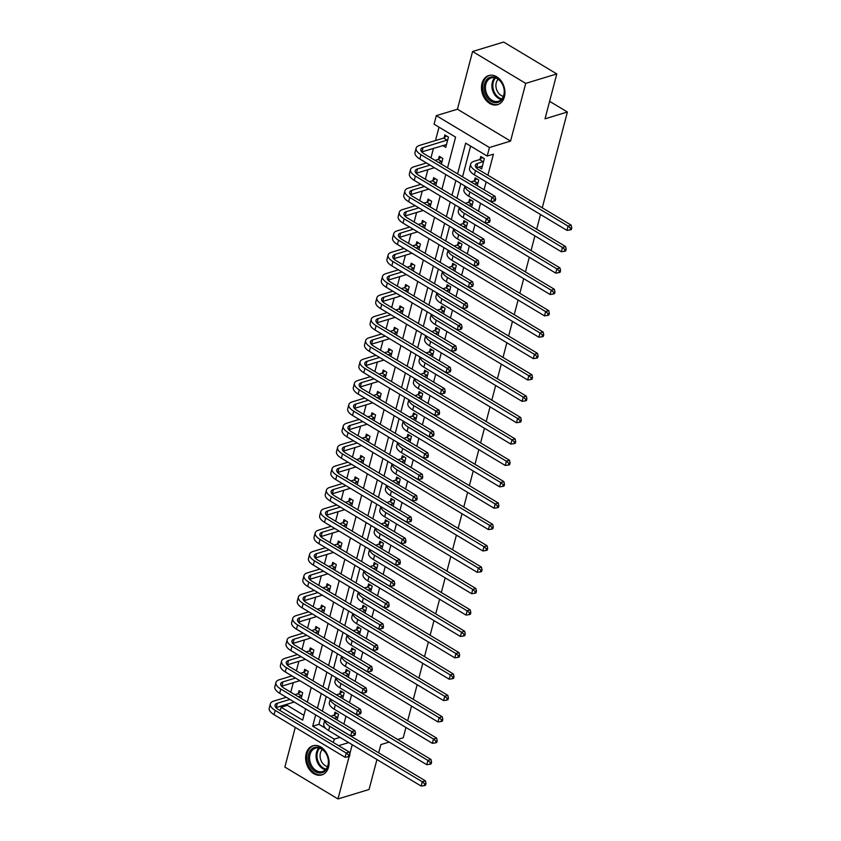 <?xml version="1.0" encoding="UTF-8"?>
<svg xmlns="http://www.w3.org/2000/svg" width="841" height="841" viewBox="0 0 841 841"><rect width="100%" height="100%" fill="white"/><g stroke="black" fill="none" stroke-linecap="round" stroke-linejoin="round"><path stroke-width="1.26" d="M482.009 83.385A15.222 11.354 -106.9 0 0 485.268 99.301A15.222 11.354 -106.9 0 0 497.641 104.662A15.222 11.354 -106.9 0 0 504.411 96.82A15.222 11.354 -106.9 0 0 501.141 80.904A15.222 11.354 -106.9 0 0 488.779 75.543A15.222 11.354 -106.9 0 0 482.009 83.385M306.166 753.631A15.222 11.354 -106.9 0 0 309.425 769.557A15.222 11.354 -106.9 0 0 321.798 774.918A15.222 11.354 -106.9 0 0 328.568 767.076A15.222 11.354 -106.9 0 0 325.309 751.16A15.222 11.354 -106.9 0 0 312.936 745.788A15.222 11.354 -106.9 0 0 306.166 753.631M447.549 167.843L455.601 137.115L434.061 124.195L436.311 115.648L489.441 147.522L487.202 156.069L465.662 143.149L457.599 173.877M457.441 109.214L510.571 141.088L525.72 83.385L556.795 73.924L503.664 42.05L472.579 51.511L457.441 109.214L436.311 115.648M295.265 727.402L284.857 767.076L337.987 798.95L349.11 756.564M280.221 710.613L281.104 707.249L302.644 720.169L305.609 708.868M287.664 704.043L287.317 705.357L281.104 707.249M439.013 127.159L435.501 140.542M433.451 148.352L430.949 157.887M427.838 169.724L425.336 179.259M422.235 191.096L419.733 200.631M416.631 212.468L414.129 222.003M411.018 233.84L408.516 243.375M405.415 255.212L402.913 264.747M399.811 276.584L397.309 286.119M394.198 297.956L391.696 307.491M388.595 319.328L386.093 328.863M382.981 340.7L380.479 350.234M377.378 362.082L374.876 371.617M371.775 383.454L369.273 392.989M366.161 404.826L363.659 414.361M360.558 426.198L358.056 435.733M354.955 447.57L352.453 457.105M349.341 468.942L346.839 478.476M343.738 490.314L341.236 499.848M338.124 511.685L335.633 521.22M332.521 533.057L330.019 542.592M326.918 554.429L324.416 563.964M321.304 575.801L318.802 585.336M315.701 597.184L313.199 606.718M310.098 618.555L307.596 628.09M304.484 639.927L301.982 649.462M298.881 661.299L296.379 670.834M293.267 682.671L290.776 692.206M525.72 83.385L472.579 51.511M376.936 759.539L369.073 789.489L337.987 798.95M287.317 705.357L303.916 715.313M301.183 698.451L302.665 692.795L299.081 690.64L298.345 693.426M306.786 677.079L308.269 671.423L304.684 669.268L303.948 672.054M312.4 655.707L313.882 650.051L310.287 647.896L309.562 650.682M318.003 634.335L319.485 628.679L315.901 626.524L315.165 629.31M323.606 612.963L325.099 607.297L321.504 605.152L320.778 607.938M329.22 591.591L330.702 585.925L327.107 583.77L326.382 586.566M334.823 570.219L336.305 564.553L332.721 562.398L331.985 565.194M340.426 548.847L341.919 543.181L338.324 541.026L337.598 543.822M346.04 527.465L347.522 521.809L343.937 519.654L343.202 522.44M351.643 506.093L353.125 500.437L349.541 498.282L348.805 501.068M357.257 484.721L358.739 479.065L355.144 476.91L354.418 479.696M362.86 463.349L364.342 457.693L360.757 455.538L360.022 458.324M368.463 441.977L369.956 436.321L366.361 434.166L365.625 436.952M374.077 420.605L375.559 414.949L371.964 412.794L371.238 415.58M379.68 399.233L381.162 393.577L377.577 391.422L376.842 394.208M385.283 377.861L386.776 372.195L383.181 370.051L382.455 372.836M390.897 356.489L392.379 350.823L388.794 348.668L388.058 351.464M396.5 335.117L397.982 329.451L394.397 327.296L393.662 330.093M402.114 313.735L403.596 308.079L400.001 305.924L399.275 308.721M407.717 292.363L409.199 286.707L405.614 284.552L404.878 287.338M413.32 270.991L414.813 265.336L411.217 263.18L410.482 265.966M418.934 249.619L420.416 243.964L416.821 241.809L416.095 244.594M424.537 228.247L426.019 222.592L422.434 220.437L421.698 223.222M430.14 206.875L431.633 201.22L428.037 199.065L427.312 201.851M435.754 185.504L437.236 179.848L433.651 177.693L432.915 180.479M441.357 164.132L442.839 158.465L439.254 156.321L438.518 159.107M442.713 145.525L445.762 147.354L448.453 137.094L444.857 134.938L444.132 137.735M343.906 724.08L345.966 716.217M349.509 702.708L351.57 694.845M355.112 681.336L357.183 673.473M360.726 659.964L362.786 652.101M366.329 638.592L368.4 630.729M371.943 617.22L374.003 609.357M377.546 595.848L379.606 587.985M383.149 574.477L385.22 566.603M388.763 553.105L390.823 545.231M394.366 531.733L396.426 523.859M399.969 510.361L402.04 502.487M405.583 488.978L407.643 481.115M411.186 467.607L413.257 459.743M416.8 446.235L418.86 438.371M422.403 424.863L424.463 416.999M428.006 403.491L430.077 395.627M433.62 382.119L435.68 374.256M439.223 360.747L441.283 352.884M444.826 339.375L446.897 331.501M450.44 318.003L452.5 310.129M456.043 296.631L458.103 288.757M461.656 275.249L463.717 267.385M467.26 253.877L469.32 246.014M472.863 232.505L474.934 224.642M478.476 211.133L480.537 203.27M484.08 189.761L486.14 181.898M487.906 175.191L493.415 154.176L487.202 156.069M470.603 146.113L462.539 176.841M460.784 183.538L456.936 198.213M455.17 204.91L451.323 219.585M449.567 226.292L445.719 240.957M443.964 247.664L440.116 262.329M438.35 269.036L434.503 283.701M432.747 290.408L428.899 305.073M427.144 311.78L423.286 326.445M421.53 333.152L417.683 347.817M415.927 354.524L412.079 369.199M410.313 375.895L406.466 390.571M404.71 397.267L400.863 411.943M399.107 418.639L395.259 433.315M393.493 440.011L389.646 454.687M387.89 461.394L384.043 476.059M382.287 482.766L378.429 497.43M376.673 504.137L372.826 518.802M371.07 525.509L367.223 540.174M365.457 546.881L361.609 561.546M359.853 568.253L356.006 582.918M354.25 589.625L350.403 604.301M348.637 610.997L344.789 625.672M343.033 632.369L339.186 647.044M337.43 653.741L333.572 668.416M331.817 675.113L327.969 689.788M326.213 696.495L322.366 711.16M320.6 717.867L318.918 724.311L325.74 728.401M337.083 719.991L338.566 714.335L334.981 712.18L334.245 714.966M342.686 698.619L344.169 692.963L340.584 690.808L339.848 693.594M348.3 677.247L349.782 671.591L346.187 669.436L345.462 672.222M353.903 655.875L355.386 650.209L351.801 648.064L351.065 650.85M359.506 634.503L360.999 628.837L357.404 626.692L356.668 629.478M365.12 613.131L366.602 607.465L363.007 605.31L362.282 608.106M370.723 591.759L372.206 586.093L368.621 583.938L367.885 586.734M376.326 570.377L377.819 564.721L374.224 562.566L373.499 565.362M381.94 549.005L383.422 543.349L379.838 541.194L379.102 543.98M387.543 527.633L389.026 521.977L385.441 519.822L384.705 522.608M393.157 506.261L394.639 500.605L391.044 498.45L390.319 501.236M398.76 484.889L400.242 479.233L396.658 477.078L395.922 479.864M404.363 463.517L405.856 457.861L402.261 455.706L401.525 458.492M409.977 442.145L411.459 436.49L407.864 434.334L407.139 437.12M415.58 420.773L417.062 415.107L413.478 412.963L412.742 415.748M421.183 399.401L422.676 393.735L419.081 391.58L418.355 394.376M426.797 378.03L428.279 372.363L424.694 370.208L423.959 373.005M432.4 356.658L433.882 350.991L430.298 348.836L429.562 351.633M438.014 335.275L439.496 329.619L435.901 327.464L435.175 330.261M443.617 313.903L445.099 308.248L441.514 306.092L440.779 308.878M449.22 292.531L450.713 286.876L447.118 284.721L446.382 287.506M454.834 271.159L456.316 265.504L452.721 263.349L451.995 266.134M460.437 249.788L461.919 244.132L458.334 241.977L457.599 244.763M466.04 228.416L467.533 222.76L463.938 220.605L463.212 223.391M471.654 207.044L473.136 201.388L469.551 199.233L468.815 202.019M477.257 185.672L478.739 180.006L475.154 177.861L474.419 180.647M478.613 167.065L481.662 168.894L484.353 158.634L480.758 156.479L480.032 159.275M556.795 73.924L545.021 118.812L567.402 112L549.604 101.33M567.402 112L542.266 207.811M540.511 214.518L536.663 229.183M534.897 235.89L531.049 250.555M529.294 257.262L525.446 271.927M523.691 278.634L519.833 293.299M518.077 300.006L514.229 314.671M512.474 321.378L508.626 336.043M506.86 342.75L503.013 357.425M501.257 364.121L497.409 378.797M495.654 385.493L491.806 400.169M490.04 406.865L486.193 421.541M484.437 428.237L480.589 442.913M478.834 449.62L474.976 464.285M473.22 470.992L469.373 485.656M467.617 492.363L463.769 507.028M462.003 513.735L458.156 528.4M456.4 535.107L452.553 549.772M450.797 556.479L446.949 571.155M445.183 577.851L441.336 592.527M439.58 599.223L435.733 613.898M433.977 620.595L430.119 635.27M428.363 641.967L424.516 656.642M422.76 663.339L418.913 678.014M417.147 684.721L413.299 699.386M411.543 706.093L407.696 720.758M405.94 727.465L403.228 737.799L397.677 739.491M510.571 141.088L489.441 147.522M339.995 737.368L334.234 739.123L333.351 742.487M348.7 742.592L338.629 745.652M349.751 754.104L352.221 744.706M389.099 742.098L380.847 744.611L378.692 752.832M307.364 702.161L311.223 687.496M312.978 680.79L316.826 666.125M318.581 659.418L322.429 644.753M324.195 638.046L328.043 623.381M329.798 616.674L333.646 601.998M335.401 595.302L339.249 580.626M341.015 573.93L344.863 559.254M346.618 552.558L350.466 537.883M352.221 531.186L356.069 516.511M357.835 509.804L361.683 495.139M363.438 488.432L367.286 473.767M369.052 467.06L372.899 452.395M374.655 445.688L378.503 431.023M380.258 424.316L384.106 409.651M385.872 402.944L389.719 388.269M391.475 381.572L395.323 366.897M397.078 360.2L400.926 345.525M402.692 338.828L406.539 324.153M408.295 317.456L412.143 302.781M413.898 296.085L417.756 281.409M419.512 274.702L423.359 260.037M425.115 253.33L428.963 238.665M430.729 231.958L434.576 217.293M436.332 210.586L440.179 195.921M441.935 189.214L445.783 174.55M315.659 714.903L312.694 726.203L334.234 739.123M455.843 180.573L451.995 195.249M450.229 201.945L446.382 216.621M444.626 223.317L440.779 237.992M439.023 244.699L435.165 259.364M433.409 266.071L429.562 280.736M427.806 287.443L423.959 302.108M422.193 308.815L418.345 323.48M416.589 330.187L412.742 344.852M410.986 351.559L407.139 366.234M405.373 372.931L401.525 387.606M399.769 394.303L395.922 408.978M394.166 415.675L390.308 430.35M388.553 437.047L384.705 451.722M382.949 458.419L379.102 473.094M377.336 479.801L373.488 494.466M371.733 501.173L367.885 515.838M366.129 522.545L362.282 537.21M360.516 543.917L356.668 558.582M354.913 565.289L351.065 579.954M349.309 586.661L345.451 601.336M343.696 608.032L339.848 622.708M338.093 629.404L334.245 644.08M332.479 650.776L328.631 665.452M326.876 672.148L323.028 686.824M321.273 693.531L317.425 708.196M318.918 724.311L312.694 726.203M337.84 717.121L334.371 718.361M330.776 716.206L333.824 715.281L336.631 713.179M331.522 724.416A9.756 4.131 14.7 0 0 332.836 725.32L425.388 780.847L425.988 783.539L424.747 783.917L424.295 785.62L425.535 785.242L425.988 783.539M424.295 785.62L421.162 786.072L328.61 730.545A14.633 6.202 -165.3 0 1 323.774 723.985L324.731 720.338M421.162 786.072L422.287 781.794L329.735 726.267A14.633 6.202 -165.3 0 1 324.815 720.39M424.747 783.917L422.287 781.794L425.388 780.847M337.42 717.436L333.824 715.281M348.206 756.837L349.446 756.458L349.898 754.745L348.658 755.123L348.206 756.837L345.073 757.278L346.198 753.01L275.186 710.403A14.633 6.202 -165.3 0 1 270.35 703.854A14.633 6.202 -165.3 0 1 273.735 701.1L286.297 697.284M294.876 694.666L297.924 693.741L300.731 691.638M294.234 702.046L276.205 707.533A9.756 4.131 14.7 0 0 275.964 707.607M301.94 695.581L298.471 696.821M289.893 699.439L277.33 703.255A9.756 4.131 14.7 0 0 275.07 705.084A9.756 4.131 14.7 0 0 278.287 709.457L349.299 752.064L349.898 754.745M345.073 757.278L274.061 714.671A14.633 6.202 -165.3 0 1 269.225 708.122L270.35 703.854M348.658 755.123L346.198 753.01L349.299 752.064M301.52 695.896L297.924 693.741M343.443 695.749L339.974 696.989M336.389 694.834L339.438 693.909L342.245 691.796M337.125 703.034A9.756 4.131 14.7 0 0 338.45 703.949L431.002 759.476L431.591 762.167L430.35 762.545L429.898 764.248L431.149 763.87L431.591 762.167M429.898 764.248L426.765 764.7L334.213 709.173A14.633 6.202 -165.3 0 1 329.388 702.613L330.345 698.966M426.765 764.7L427.89 760.422L335.338 704.895A14.633 6.202 -165.3 0 1 330.418 699.018M430.35 762.545L427.89 760.422L431.002 759.476M343.023 696.064L339.438 693.909M349.047 674.377L345.577 675.617M341.993 673.462L345.041 672.537L347.848 670.424M342.729 681.662A9.756 4.131 14.7 0 0 344.053 682.577L436.605 738.104L437.204 740.795L435.964 741.173L435.512 742.876L436.752 742.498L437.204 740.795M435.512 742.876L432.379 743.328L339.827 687.791A14.633 6.202 -165.3 0 1 334.991 681.242L335.948 677.594M432.379 743.328L433.493 739.05L340.941 683.523A14.633 6.202 -165.3 0 1 336.022 677.646M435.964 741.173L433.493 739.05L436.605 738.104M348.626 674.692L345.041 672.537M354.66 653.005L351.191 654.245M347.596 652.09L350.644 651.165L353.462 649.052M348.342 660.29A9.756 4.131 14.7 0 0 349.656 661.205L442.208 716.732L442.808 719.423L441.567 719.801L441.115 721.504L442.366 721.126L442.808 719.423M441.115 721.504L437.982 721.956L345.43 666.419A14.633 6.202 -165.3 0 1 340.594 659.87L341.551 656.222M437.982 721.956L439.107 717.678L346.555 662.151A14.633 6.202 -165.3 0 1 341.635 656.264M441.567 719.801L439.107 717.678L442.208 716.732M354.24 653.32L350.644 651.165M353.819 735.465L355.06 735.087L355.512 733.373L354.261 733.751L353.819 735.465L350.676 735.907L351.801 731.638L280.789 689.031A14.633 6.202 -165.3 0 1 275.953 682.472A14.633 6.202 -165.3 0 1 279.349 679.728L291.901 675.912M300.489 673.294L303.538 672.369L306.345 670.256M299.848 680.674L281.809 686.161A9.756 4.131 14.7 0 0 281.577 686.235M307.543 674.209L304.074 675.449M295.496 678.056L282.933 681.883A9.756 4.131 14.7 0 0 280.673 683.712A9.756 4.131 14.7 0 0 283.901 688.085L354.913 730.692L355.512 733.373M350.676 735.907L279.664 693.299A14.633 6.202 -165.3 0 1 274.839 686.75L275.953 682.472M354.261 733.751L351.801 731.638L354.913 730.692M307.123 674.524L303.538 672.369M359.422 714.093L360.663 713.715L361.115 712.001L359.874 712.38L359.422 714.093L356.29 714.535L357.404 710.256L286.403 667.659A14.633 6.202 -165.3 0 1 281.567 661.1A14.633 6.202 -165.3 0 1 284.952 658.356L297.514 654.529M306.092 651.922L309.141 650.997L311.948 648.884M305.451 659.302L287.422 664.789A9.756 4.131 14.7 0 0 287.18 664.863M313.146 652.837L309.677 654.077M301.099 656.684L288.537 660.511A9.756 4.131 14.7 0 0 286.287 662.34A9.756 4.131 14.7 0 0 289.504 666.713L360.516 709.31L361.115 712.001M356.29 714.535L285.278 671.927A14.633 6.202 -165.3 0 1 280.442 665.378L281.567 661.1M359.874 712.38L357.404 710.256L360.516 709.31M312.726 653.152L309.141 650.997M365.026 692.721L366.277 692.343L366.718 690.629L365.478 691.008L365.026 692.721L361.893 693.163L363.018 688.884L292.006 646.277A14.633 6.202 -165.3 0 1 287.17 639.728A14.633 6.202 -165.3 0 1 290.555 636.984L303.117 633.157M311.696 630.55L314.744 629.625L317.562 627.512M311.054 637.93L293.025 643.407A9.756 4.131 14.7 0 0 292.794 643.491M318.76 631.465L315.291 632.705M306.713 635.312L294.15 639.139A9.756 4.131 14.7 0 0 291.89 640.968A9.756 4.131 14.7 0 0 295.117 645.341L366.119 687.938L366.718 690.629M361.893 693.163L290.881 650.556A14.633 6.202 -165.3 0 1 286.045 644.006L287.17 639.728M365.478 691.008L363.018 688.884L366.119 687.938M318.34 631.78L314.744 629.625M360.263 631.633L356.794 632.874M353.209 630.718L356.258 629.793L359.065 627.68M353.945 638.918A9.756 4.131 14.7 0 0 355.27 639.833L447.822 695.36L448.421 698.041L447.17 698.419L446.729 700.133L447.969 699.754L448.421 698.041M446.729 700.133L443.585 700.585L351.044 645.047A14.633 6.202 -165.3 0 1 346.208 638.498L347.165 634.85M443.585 700.585L444.71 696.306L352.158 640.779A14.633 6.202 -165.3 0 1 347.238 634.892M447.17 698.419L444.71 696.306L447.822 695.36M359.843 631.948L356.258 629.793M370.639 671.339L371.88 670.96L372.332 669.257L371.081 669.636L370.639 671.339L367.496 671.791L368.621 667.512L297.609 624.905A14.633 6.202 -165.3 0 1 292.773 618.356A14.633 6.202 -165.3 0 1 296.169 615.612L308.731 611.785M317.309 609.178L320.358 608.253L323.165 606.14M316.668 616.548L298.639 622.035A9.756 4.131 14.7 0 0 298.397 622.119M324.363 610.093L320.894 611.333M312.316 613.941L299.753 617.767A9.756 4.131 14.7 0 0 297.493 619.596A9.756 4.131 14.7 0 0 300.721 623.959L371.733 666.566L372.332 669.257M367.496 671.791L296.495 629.184A14.633 6.202 -165.3 0 1 291.659 622.634L292.773 618.356M371.081 669.636L368.621 667.512L371.733 666.566M323.943 610.408L320.358 608.253M325.835 752.968A13.172 9.829 73.1 0 1 325.246 770.861A13.172 9.829 73.1 0 1 310.897 767.139A13.172 9.829 73.1 0 1 311.485 749.247A13.172 9.829 73.1 0 1 325.835 752.968M312.064 766.424A12.194 9.104 -106.9 0 0 322.534 771.533A12.194 9.104 -106.9 0 0 325.898 753.305A12.194 9.104 -106.9 0 0 315.438 748.196A12.194 9.104 -106.9 0 0 312.064 766.424M327.517 766.582A9.608 7.17 73.1 0 1 322.029 762.451A9.608 7.17 73.1 0 1 322.334 749.531M313.956 745.578L314.198 745.515A15.127 11.28 -106.9 0 0 313.956 745.578A15.127 11.28 -106.9 0 0 309.782 768.19A15.127 11.28 -106.9 0 0 322.765 774.519A15.127 11.28 -106.9 0 0 323.028 774.435M484.511 83.984A13.172 9.829 73.1 0 1 497.231 78.255A13.172 9.829 73.1 0 1 503.896 95.611A13.172 9.829 73.1 0 1 491.176 101.341A13.172 9.829 73.1 0 1 484.511 83.984M503.801 94.991A12.194 9.104 -106.9 0 0 501.183 82.239A12.194 9.104 -106.9 0 0 491.27 77.94A12.194 9.104 -106.9 0 0 485.846 84.226A12.194 9.104 -106.9 0 0 488.463 96.978A12.194 9.104 -106.9 0 0 498.377 101.277A12.194 9.104 -106.9 0 0 503.801 94.991M503.36 96.337A9.608 7.17 73.1 0 1 496.243 82.786A9.608 7.17 73.1 0 1 498.166 79.275M489.798 75.333L490.03 75.259A15.127 11.28 -106.9 0 0 489.798 75.333A15.127 11.28 -106.9 0 0 483.07 83.122A15.127 11.28 -106.9 0 0 486.308 98.944A15.127 11.28 -106.9 0 0 498.608 104.273A15.127 11.28 -106.9 0 0 498.86 104.189M365.867 610.261L362.408 611.502M358.813 609.347L361.861 608.421L364.668 606.308M359.549 617.546A9.756 4.131 14.7 0 0 360.873 618.461L453.425 673.988L454.024 676.669L452.784 677.047L452.332 678.761L453.572 678.382L454.024 676.669M452.332 678.761L449.199 679.202L356.647 623.675A14.633 6.202 -165.3 0 1 351.811 617.126L352.768 613.478M449.199 679.202L450.313 674.934L357.772 619.407A14.633 6.202 -165.3 0 1 352.842 613.52M452.784 677.047L450.313 674.934L453.425 673.988M365.457 610.577L361.861 608.421M371.48 588.889L368.011 590.13M364.416 587.975L367.464 587.05L370.282 584.937M365.162 596.174A9.756 4.131 14.7 0 0 366.487 597.078L459.028 652.616L459.628 655.297L458.387 655.675L457.935 657.389L459.186 657.01L459.628 655.297M457.935 657.389L454.802 657.83L362.25 602.303A14.633 6.202 -165.3 0 1 357.414 595.754L358.371 592.106M454.802 657.83L455.927 653.562L363.375 598.025A14.633 6.202 -165.3 0 1 358.455 592.148M458.387 655.675L455.927 653.562L459.028 652.616M371.06 589.194L367.464 587.05M377.083 567.507L373.614 568.758M370.029 566.603L373.078 565.667L375.885 563.565M370.765 574.802A9.756 4.131 14.7 0 0 372.09 575.707L464.642 631.244L465.241 633.925L463.99 634.303L463.549 636.017L464.789 635.638L465.241 633.925M463.549 636.017L460.405 636.458L367.864 580.931A14.633 6.202 -165.3 0 1 363.028 574.382L363.985 570.734M460.405 636.458L461.53 632.19L368.978 576.653A14.633 6.202 -165.3 0 1 364.058 570.776M463.99 634.303L461.53 632.19L464.642 631.244M376.663 567.822L373.078 565.667M382.687 546.135L379.228 547.375M375.633 545.231L378.681 544.295L381.488 542.193M376.379 553.431A9.756 4.131 14.7 0 0 377.693 554.335L470.245 609.872L470.844 612.553L469.604 612.931L469.152 614.645L470.392 614.266L470.844 612.553M469.152 614.645L466.019 615.086L373.467 559.559A14.633 6.202 -165.3 0 1 368.631 553.01L369.588 549.362M466.019 615.086L467.133 610.818L374.592 555.281A14.633 6.202 -165.3 0 1 369.672 549.404M469.604 612.931L467.133 610.818L470.245 609.872M382.277 546.45L378.681 544.295M388.3 524.763L384.831 526.003M381.246 523.848L384.295 522.923L387.102 520.821M381.982 532.059A9.756 4.131 14.7 0 0 383.307 532.963L475.859 588.49L476.448 591.181L475.207 591.559L474.755 593.273L476.006 592.894L476.448 591.181M474.755 593.273L471.622 593.714L379.07 538.187A14.633 6.202 -165.3 0 1 374.245 531.638L375.202 527.99M471.622 593.714L472.747 589.436L380.195 533.909A14.633 6.202 -165.3 0 1 375.275 528.032M475.207 591.559L472.747 589.436L475.859 588.49M387.88 525.078L384.295 522.923M376.242 649.967L377.483 649.588L377.935 647.885L376.694 648.264L376.242 649.967L373.11 650.419L374.224 646.14L303.223 603.533A14.633 6.202 -165.3 0 1 298.387 596.984A14.633 6.202 -165.3 0 1 301.772 594.24L314.334 590.414M322.912 587.806L325.961 586.881L328.768 584.768M322.271 595.176L304.242 600.663A9.756 4.131 14.7 0 0 304 600.747M329.966 588.721L326.508 589.962M317.919 592.569L305.367 596.395A9.756 4.131 14.7 0 0 303.107 598.224A9.756 4.131 14.7 0 0 306.324 602.587L377.336 645.194L377.935 647.885M373.11 650.419L302.098 607.812A14.633 6.202 -165.3 0 1 297.262 601.262L298.387 596.984M376.694 648.264L374.224 646.14L377.336 645.194M329.556 589.036L325.961 586.881M381.846 628.595L383.097 628.216L383.538 626.513L382.298 626.892L381.846 628.595L378.713 629.047L379.838 624.768L308.826 582.161A14.633 6.202 -165.3 0 1 303.99 575.612A14.633 6.202 -165.3 0 1 307.375 572.868L319.937 569.042M328.516 566.435L331.564 565.509L334.382 563.396M327.885 573.804L309.845 579.291A9.756 4.131 14.7 0 0 309.614 579.375M335.58 567.349L332.111 568.59M323.533 571.197L310.97 575.023A9.756 4.131 14.7 0 0 308.71 576.852A9.756 4.131 14.7 0 0 311.937 581.215L382.939 623.822L383.538 626.513M378.713 629.047L307.701 586.44A14.633 6.202 -165.3 0 1 302.876 579.891L303.99 575.612M382.298 626.892L379.838 624.768L382.939 623.822M335.16 567.654L331.564 565.509M387.459 607.223L388.7 606.845L389.152 605.142L387.901 605.52L387.459 607.223L384.326 607.675L385.441 603.396L314.429 560.789A14.633 6.202 -165.3 0 1 309.604 554.24A14.633 6.202 -165.3 0 1 312.989 551.496L325.551 547.67M334.129 545.063L337.178 544.127L339.985 542.024M333.488 552.432L315.459 557.919A9.756 4.131 14.7 0 0 315.217 557.993M341.183 545.967L337.714 547.218M329.136 549.825L316.573 553.641A9.756 4.131 14.7 0 0 314.313 555.481A9.756 4.131 14.7 0 0 317.541 559.843L388.553 602.45L389.152 605.142M384.326 607.675L313.315 565.068A14.633 6.202 -165.3 0 1 308.479 558.519L309.604 554.24M387.901 605.52L385.441 603.396L388.553 602.45M340.763 546.282L337.178 544.127M393.062 585.851L394.303 585.473L394.755 583.759L393.514 584.138L393.062 585.851L389.93 586.303L391.054 582.025L320.043 539.417A14.633 6.202 -165.3 0 1 315.207 532.868A14.633 6.202 -165.3 0 1 318.592 530.114L331.154 526.298M339.732 523.691L342.781 522.755L345.588 520.653M339.091 531.06L321.062 536.547A9.756 4.131 14.7 0 0 320.82 536.621M346.786 524.595L343.328 525.835M334.75 528.453L322.187 532.269A9.756 4.131 14.7 0 0 319.927 534.109A9.756 4.131 14.7 0 0 323.144 538.471L394.156 581.078L394.755 583.759M389.93 586.303L318.918 543.696A14.633 6.202 -165.3 0 1 314.082 537.136L315.207 532.868M393.514 584.138L391.054 582.025L394.156 581.078M346.376 524.91L342.781 522.755M398.676 564.479L399.917 564.101L400.358 562.387L399.118 562.766L398.676 564.479L395.533 564.921L396.658 560.653L325.646 518.045A14.633 6.202 -165.3 0 1 320.81 511.496A14.633 6.202 -165.3 0 1 324.205 508.742L336.757 504.926M345.346 502.319L348.395 501.383L351.202 499.281M344.705 509.688L326.665 515.176A9.756 4.131 14.7 0 0 326.434 515.249M352.4 503.223L348.931 504.463M340.353 507.081L327.79 510.897A9.756 4.131 14.7 0 0 325.53 512.737A9.756 4.131 14.7 0 0 328.757 517.099L399.769 559.707L400.358 562.387M395.533 564.921L324.521 522.324A14.633 6.202 -165.3 0 1 319.696 515.764L320.81 511.496M399.118 562.766L396.658 560.653L399.769 559.707M351.98 503.538L348.395 501.383M393.903 503.391L390.434 504.632M386.849 502.476L389.898 501.551L392.705 499.449M387.585 510.687A9.756 4.131 14.7 0 0 388.91 511.591L481.462 567.118L482.061 569.809L480.821 570.187L480.369 571.901L481.609 571.523L482.061 569.809M480.369 571.901L477.236 572.343L384.684 516.816A14.633 6.202 -165.3 0 1 379.848 510.256L380.805 506.608M477.236 572.343L478.35 568.064L385.798 512.537A14.633 6.202 -165.3 0 1 380.878 506.66M480.821 570.187L478.35 568.064L481.462 567.118M393.483 503.706L389.898 501.551M404.279 543.107L405.52 542.729L405.972 541.015L404.731 541.394L404.279 543.107L401.146 543.549L402.261 539.281L331.249 496.674A14.633 6.202 -165.3 0 1 326.424 490.124A14.633 6.202 -165.3 0 1 329.809 487.37L342.371 483.554M350.949 480.936L353.998 480.011L356.805 477.909M350.308 488.316L332.279 493.804A9.756 4.131 14.7 0 0 332.037 493.877M358.003 481.851L354.534 483.091M345.956 485.709L333.393 489.525A9.756 4.131 14.7 0 0 331.144 491.354A9.756 4.131 14.7 0 0 334.361 495.727L405.373 538.335L405.972 541.015M401.146 543.549L330.135 500.942A14.633 6.202 -165.3 0 1 325.299 494.392L326.424 490.124M404.731 541.394L402.261 539.281L405.373 538.335M357.583 482.166L353.998 480.011M399.517 482.019L396.048 483.26M392.453 481.105L395.501 480.179L398.308 478.077M393.199 489.304A9.756 4.131 14.7 0 0 394.513 490.219L487.065 545.746L487.664 548.437L486.424 548.816L485.972 550.519L487.212 550.14L487.664 548.437M485.972 550.519L482.839 550.971L390.287 495.444A14.633 6.202 -165.3 0 1 385.451 488.884L386.408 485.236M482.839 550.971L483.964 546.692L391.412 491.165A14.633 6.202 -165.3 0 1 386.492 485.289M486.424 548.816L483.964 546.692L487.065 545.746M399.097 482.335L395.501 480.179M409.882 521.735L411.133 521.357L411.575 519.643L410.334 520.022L409.882 521.735L406.75 522.177L407.874 517.909L336.863 475.302A14.633 6.202 -165.3 0 1 332.027 468.752A14.633 6.202 -165.3 0 1 335.412 465.998L347.974 462.182M356.552 459.564L359.601 458.639L362.408 456.537M355.911 466.944L337.882 472.432A9.756 4.131 14.7 0 0 337.651 472.505M363.617 460.479L360.148 461.72M351.57 464.337L339.007 468.153A9.756 4.131 14.7 0 0 336.747 469.982A9.756 4.131 14.7 0 0 339.974 474.356L410.976 516.963L411.575 519.643M406.75 522.177L335.738 479.57A14.633 6.202 -165.3 0 1 330.902 473.02L332.027 468.752M410.334 520.022L407.874 517.909L410.976 516.963M363.196 460.794L359.601 458.639M405.12 460.647L401.651 461.888M398.066 459.733L401.115 458.808L403.922 456.695M398.802 467.932A9.756 4.131 14.7 0 0 400.127 468.847L492.679 524.374L493.278 527.065L492.027 527.444L491.586 529.147L492.826 528.768L493.278 527.065M491.586 529.147L488.442 529.599L395.89 474.072A14.633 6.202 -165.3 0 1 391.065 467.512L392.022 463.864M488.442 529.599L489.567 525.32L397.015 469.793A14.633 6.202 -165.3 0 1 392.095 463.917M492.027 527.444L489.567 525.32L492.679 524.374M404.7 460.963L401.115 458.808M415.496 500.363L416.737 499.985L417.189 498.271L415.938 498.65L415.496 500.363L412.353 500.805L413.478 496.537L342.466 453.93A14.633 6.202 -165.3 0 1 337.63 447.37A14.633 6.202 -165.3 0 1 341.025 444.626L353.588 440.81M362.166 438.193L365.215 437.267L368.022 435.154M361.525 445.572L343.496 451.06A9.756 4.131 14.7 0 0 343.254 451.133M369.22 439.107L365.751 440.348M357.173 442.955L344.61 446.781A9.756 4.131 14.7 0 0 342.35 448.61A9.756 4.131 14.7 0 0 345.577 452.984L416.589 495.591L417.189 498.271M412.353 500.805L341.351 458.198A14.633 6.202 -165.3 0 1 336.516 451.649L337.63 447.37M415.938 498.65L413.478 496.537L416.589 495.591M368.8 439.423L365.215 437.267M410.723 439.275L407.265 440.516M403.669 438.361L406.718 437.436L409.525 435.323M404.405 446.56A9.756 4.131 14.7 0 0 405.73 447.475L498.282 503.002L498.881 505.693L497.641 506.072L497.189 507.775L498.429 507.396L498.881 505.693M497.189 507.775L494.056 508.227L401.504 452.689A14.633 6.202 -165.3 0 1 396.668 446.14L397.625 442.492M494.056 508.227L495.17 503.948L402.629 448.421A14.633 6.202 -165.3 0 1 397.698 442.545M497.641 506.072L495.17 503.948L498.282 503.002M410.313 439.591L406.718 437.436M421.099 478.992L422.34 478.613L422.792 476.9L421.551 477.278L421.099 478.992L417.966 479.433L419.081 475.154L348.079 432.558A14.633 6.202 -165.3 0 1 343.244 425.998A14.633 6.202 -165.3 0 1 346.629 423.254L359.191 419.428M367.769 416.821L370.818 415.896L373.625 413.783M367.128 424.2L349.099 429.688A9.756 4.131 14.7 0 0 348.857 429.762M374.823 417.735L371.365 418.976M362.776 421.583L350.224 425.409A9.756 4.131 14.7 0 0 347.964 427.239A9.756 4.131 14.7 0 0 351.181 431.612L422.193 474.208L422.792 476.9M417.966 479.433L346.955 436.826A14.633 6.202 -165.3 0 1 342.119 430.277L343.244 425.998M421.551 477.278L419.081 475.154L422.193 474.208M374.413 418.051L370.818 415.896M416.337 417.903L412.868 419.144M409.273 416.989L412.321 416.064L415.139 413.951M410.019 425.189A9.756 4.131 14.7 0 0 411.344 426.103L503.885 481.63L504.484 484.321L503.244 484.7L502.792 486.403L504.043 486.024L504.484 484.321M502.792 486.403L499.659 486.855L407.107 431.317A14.633 6.202 -165.3 0 1 402.271 424.768L403.228 421.12M499.659 486.855L500.784 482.576L408.232 427.049A14.633 6.202 -165.3 0 1 403.312 421.162M503.244 484.7L500.784 482.576L503.885 481.63M415.917 418.219L412.321 416.064M426.702 457.62L427.953 457.241L428.395 455.528L427.154 455.906L426.702 457.62L423.57 458.061L424.694 453.783L353.683 411.175A14.633 6.202 -165.3 0 1 348.847 404.626A14.633 6.202 -165.3 0 1 352.232 401.882L364.794 398.056M373.372 395.449L376.421 394.524L379.238 392.411M372.742 402.828L354.702 408.305A9.756 4.131 14.7 0 0 354.471 408.39M380.437 396.363L376.968 397.604M368.39 400.211L355.827 404.037A9.756 4.131 14.7 0 0 353.567 405.867A9.756 4.131 14.7 0 0 356.794 410.24L427.796 452.836L428.395 455.528M423.57 458.061L352.558 415.454A14.633 6.202 -165.3 0 1 347.722 408.905L348.847 404.626M427.154 455.906L424.694 453.783L427.796 452.836M380.016 396.679L376.421 394.524M421.94 396.531L418.471 397.772M414.886 395.617L417.935 394.692L420.742 392.579M415.622 403.817A9.756 4.131 14.7 0 0 416.947 404.731L509.499 460.258L510.098 462.939L508.847 463.317L508.406 465.031L509.646 464.653L510.098 462.939M508.406 465.031L505.262 465.472L412.721 409.945A14.633 6.202 -165.3 0 1 407.885 403.396L408.842 399.748M505.262 465.472L506.387 461.204L413.835 405.677A14.633 6.202 -165.3 0 1 408.915 399.79M508.847 463.317L506.387 461.204L509.499 460.258M421.52 396.847L417.935 394.692M432.316 436.237L433.557 435.859L434.009 434.156L432.758 434.534L432.316 436.237L429.183 436.689L430.298 432.411L359.286 389.804A14.633 6.202 -165.3 0 1 354.46 383.254A14.633 6.202 -165.3 0 1 357.845 380.51L370.408 376.684M378.986 374.077L382.035 373.152L384.842 371.039M378.345 381.446L360.316 386.934A9.756 4.131 14.7 0 0 360.074 387.018M386.04 374.991L382.571 376.232M373.993 378.839L361.43 382.666A9.756 4.131 14.7 0 0 359.17 384.495A9.756 4.131 14.7 0 0 362.397 388.857L433.409 431.465L434.009 434.156M429.183 436.689L358.171 394.082A14.633 6.202 -165.3 0 1 353.336 387.533L354.46 383.254M432.758 434.534L430.298 432.411L433.409 431.465M385.62 375.307L382.035 373.152M427.543 375.16L424.085 376.4M420.489 374.245L423.538 373.32L426.345 371.207M421.225 382.445A9.756 4.131 14.7 0 0 422.55 383.359L515.102 438.886L515.701 441.567L514.461 441.945L514.009 443.659L515.249 443.281L515.701 441.567M514.009 443.659L510.876 444.101L418.324 388.574A14.633 6.202 -165.3 0 1 413.488 382.024L414.445 378.376M510.876 444.101L511.99 439.832L419.449 384.305A14.633 6.202 -165.3 0 1 414.529 378.418M514.461 441.945L511.99 439.832L515.102 438.886M427.133 375.475L423.538 373.32M433.157 353.788L429.688 355.028M426.103 352.873L429.152 351.948L431.959 349.835M426.839 361.073A9.756 4.131 14.7 0 0 428.164 361.977L520.716 417.514L521.304 420.195L520.064 420.574L519.612 422.287L520.863 421.909L521.304 420.195M519.612 422.287L516.479 422.729L423.927 367.202A14.633 6.202 -165.3 0 1 419.102 360.652L420.058 357.005M516.479 422.729L517.604 418.461L425.052 362.923A14.633 6.202 -165.3 0 1 420.132 357.047M520.064 420.574L517.604 418.461L520.716 417.514M432.737 354.093L429.152 351.948M438.76 332.405L435.291 333.656M431.706 331.501L434.755 330.566L437.562 328.463M432.442 339.701A9.756 4.131 14.7 0 0 433.767 340.605L526.319 396.143L526.918 398.823L525.667 399.202L525.226 400.915L526.466 400.537L526.918 398.823M525.226 400.915L522.093 401.357L429.541 345.83A14.633 6.202 -165.3 0 1 424.705 339.28L425.662 335.633M522.093 401.357L523.207 397.089L430.655 341.551A14.633 6.202 -165.3 0 1 425.735 335.675M525.667 399.202L523.207 397.089L526.319 396.143M438.34 332.721L434.755 330.566M444.374 311.033L440.905 312.274M437.309 310.129L440.358 309.194L443.165 307.091M438.056 318.329A9.756 4.131 14.7 0 0 439.37 319.233L531.922 374.771L532.521 377.451L531.281 377.83L530.829 379.543L532.069 379.165L532.521 377.451M530.829 379.543L527.696 379.985L435.144 324.458A14.633 6.202 -165.3 0 1 430.308 317.909L431.265 314.261M527.696 379.985L528.821 375.717L436.269 320.179A14.633 6.202 -165.3 0 1 431.349 314.303M531.281 377.83L528.821 375.717L531.922 374.771M443.953 311.349L440.358 309.194M449.977 289.661L446.508 290.902M442.923 288.747L445.972 287.822L448.779 285.719M443.659 296.957A9.756 4.131 14.7 0 0 444.984 297.861L537.536 353.388L538.124 356.079L536.884 356.458L536.442 358.171L537.683 357.793L538.124 356.079M536.442 358.171L533.299 358.613L440.747 303.086A14.633 6.202 -165.3 0 1 435.922 296.537L436.878 292.878M533.299 358.613L534.424 354.334L441.872 298.807A14.633 6.202 -165.3 0 1 436.952 292.931M536.884 356.458L534.424 354.334L537.536 353.388M449.557 289.977L445.972 287.822M455.58 268.29L452.111 269.53M448.526 267.375L451.575 266.45L454.382 264.347M449.262 275.585A9.756 4.131 14.7 0 0 450.587 276.489L543.139 332.016L543.738 334.707L542.498 335.086L542.046 336.799L543.286 336.421L543.738 334.707M542.046 336.799L538.913 337.241L446.361 281.714A14.633 6.202 -165.3 0 1 441.525 275.154L442.482 271.506M538.913 337.241L540.027 332.962L447.486 277.435A14.633 6.202 -165.3 0 1 442.555 271.559M542.498 335.086L540.027 332.962L543.139 332.016M455.16 268.605L451.575 266.45M461.194 246.918L457.725 248.158M454.129 246.003L457.178 245.078L459.995 242.975M454.876 254.203A9.756 4.131 14.7 0 0 456.2 255.117L548.742 310.644L549.341 313.336L548.101 313.714L547.649 315.417L548.9 315.039L549.341 313.336M547.649 315.417L544.516 315.869L451.964 260.342A14.633 6.202 -165.3 0 1 447.128 253.782L448.085 250.134M544.516 315.869L545.641 311.59L453.089 256.063A14.633 6.202 -165.3 0 1 448.169 250.187M548.101 313.714L545.641 311.59L548.742 310.644M460.773 247.233L457.178 245.078M466.797 225.546L463.328 226.786M459.743 224.631L462.792 223.706L465.599 221.593M460.479 232.831A9.756 4.131 14.7 0 0 461.804 233.745L554.356 289.272L554.955 291.964L553.704 292.342L553.262 294.045L554.503 293.667L554.955 291.964M553.262 294.045L550.119 294.497L457.578 238.96A14.633 6.202 -165.3 0 1 452.742 232.41L453.698 228.763M550.119 294.497L551.244 290.219L458.692 234.692A14.633 6.202 -165.3 0 1 453.772 228.815M553.704 292.342L551.244 290.219L554.356 289.272M466.377 225.861L462.792 223.706M437.919 414.865L439.16 414.487L439.612 412.784L438.371 413.162L437.919 414.865L434.786 415.317L435.911 411.039L364.899 368.432A14.633 6.202 -165.3 0 1 360.064 361.882A14.633 6.202 -165.3 0 1 363.449 359.139L376.011 355.312M384.589 352.705L387.638 351.78L390.445 349.667M383.948 360.074L365.919 365.562A9.756 4.131 14.7 0 0 365.677 365.646M391.643 353.619L388.185 354.86M379.606 357.467L367.044 361.294A9.756 4.131 14.7 0 0 364.784 363.123A9.756 4.131 14.7 0 0 368.001 367.485L439.013 410.093L439.612 412.784M434.786 415.317L363.775 372.71A14.633 6.202 -165.3 0 1 358.939 366.161L360.064 361.882M438.371 413.162L435.911 411.039L439.013 410.093M391.233 353.935L387.638 351.78M443.533 393.493L444.773 393.115L445.215 391.412L443.974 391.79L443.533 393.493L440.39 393.945L441.514 389.667L370.503 347.06A14.633 6.202 -165.3 0 1 365.667 340.51A14.633 6.202 -165.3 0 1 369.062 337.767L381.614 333.94M390.203 331.333L393.252 330.408L396.058 328.295M389.562 338.702L371.522 344.19A9.756 4.131 14.7 0 0 371.291 344.274M397.257 332.248L393.788 333.488M385.21 336.095L372.647 339.922A9.756 4.131 14.7 0 0 370.387 341.751A9.756 4.131 14.7 0 0 373.614 346.114L444.626 388.721L445.215 391.412M440.39 393.945L369.378 351.338A14.633 6.202 -165.3 0 1 364.552 344.789L365.667 340.51M443.974 391.79L441.514 389.667L444.626 388.721M396.836 332.552L393.252 330.408M449.136 372.121L450.377 371.743L450.829 370.04L449.588 370.418L449.136 372.121L446.003 372.574L447.118 368.295L376.106 325.688A14.633 6.202 -165.3 0 1 371.28 319.138A14.633 6.202 -165.3 0 1 374.666 316.395L387.228 312.568M395.806 309.961L398.855 309.025L401.662 306.923M395.165 317.33L377.136 322.818A9.756 4.131 14.7 0 0 376.894 322.891M402.86 310.865L399.391 312.116M390.813 314.723L378.25 318.539A9.756 4.131 14.7 0 0 376.001 320.379A9.756 4.131 14.7 0 0 379.217 324.742L450.229 367.349L450.829 370.04M446.003 372.574L374.991 329.966A14.633 6.202 -165.3 0 1 370.156 323.417L371.28 319.138M449.588 370.418L447.118 368.295L450.229 367.349M402.44 311.181L398.855 309.025M454.739 350.75L455.99 350.371L456.432 348.658L455.191 349.036L454.739 350.75L451.606 351.191L452.731 346.923L381.719 304.316A14.633 6.202 -165.3 0 1 376.884 297.767A14.633 6.202 -165.3 0 1 380.269 295.012L392.831 291.196M401.409 288.589L404.458 287.654L407.265 285.551M400.768 295.958L382.739 301.446A9.756 4.131 14.7 0 0 382.497 301.52M408.474 289.493L405.005 290.734M396.426 293.351L383.864 297.167A9.756 4.131 14.7 0 0 381.604 299.007A9.756 4.131 14.7 0 0 384.831 303.37L455.833 345.977L456.432 348.658M451.606 351.191L380.595 308.594A14.633 6.202 -165.3 0 1 375.759 302.035L376.884 297.767M455.191 349.036L452.731 346.923L455.833 345.977M408.053 289.809L404.458 287.654M460.353 329.378L461.593 328.999L462.045 327.286L460.794 327.664L460.353 329.378L457.21 329.819L458.334 325.551L387.323 282.944A14.633 6.202 -165.3 0 1 382.487 276.395A14.633 6.202 -165.3 0 1 385.882 273.64L398.445 269.824M407.023 267.207L410.072 266.282L412.878 264.179M406.382 274.587L388.353 280.074A9.756 4.131 14.7 0 0 388.111 280.148M414.077 268.121L410.608 269.362M402.03 271.979L389.467 275.795A9.756 4.131 14.7 0 0 387.207 277.625A9.756 4.131 14.7 0 0 390.434 281.998L461.446 324.605L462.045 327.286M457.21 329.819L386.208 287.223A14.633 6.202 -165.3 0 1 381.372 280.663L382.487 276.395M460.794 327.664L458.334 325.551L461.446 324.605M413.656 268.437L410.072 266.282M465.956 308.006L467.197 307.627L467.649 305.914L466.408 306.292L465.956 308.006L462.823 308.447L463.938 304.179L392.936 261.572A14.633 6.202 -165.3 0 1 388.1 255.023A14.633 6.202 -165.3 0 1 391.486 252.268L404.048 248.452M412.626 245.835L415.675 244.91L418.482 242.807M411.985 253.215L393.956 258.702A9.756 4.131 14.7 0 0 393.714 258.776M419.68 246.749L416.221 247.99M407.633 250.607L395.081 254.424A9.756 4.131 14.7 0 0 392.821 256.253A9.756 4.131 14.7 0 0 396.037 260.626L467.049 303.233L467.649 305.914M462.823 308.447L391.811 265.84A14.633 6.202 -165.3 0 1 386.976 259.291L388.1 255.023M466.408 306.292L463.938 304.179L467.049 303.233M419.27 247.065L415.675 244.91M471.559 286.634L472.81 286.255L473.252 284.542L472.011 284.92L471.559 286.634L468.426 287.075L469.551 282.807L398.539 240.2A14.633 6.202 -165.3 0 1 393.704 233.651A14.633 6.202 -165.3 0 1 397.089 230.897L409.651 227.081M418.229 224.463L421.278 223.538L424.095 221.435M417.599 231.843L399.559 237.33A9.756 4.131 14.7 0 0 399.328 237.404M425.294 225.377L421.825 226.618M413.246 229.236L400.684 233.052A9.756 4.131 14.7 0 0 398.424 234.881A9.756 4.131 14.7 0 0 401.651 239.254L472.653 281.861L473.252 284.542M468.426 287.075L397.415 244.468A14.633 6.202 -165.3 0 1 392.579 237.919L393.704 233.651M472.011 284.92L469.551 282.807L472.653 281.861M424.873 225.693L421.278 223.538M477.173 265.262L478.413 264.883L478.865 263.17L477.614 263.548L477.173 265.262L474.03 265.703L475.154 261.435L404.143 218.828A14.633 6.202 -165.3 0 1 399.307 212.268A14.633 6.202 -165.3 0 1 402.702 209.525L415.265 205.709M423.843 203.091L426.892 202.166L429.698 200.053M423.202 210.471L405.173 215.958A9.756 4.131 14.7 0 0 404.931 216.032M430.897 204.006L427.428 205.246M418.85 207.853L406.287 211.68A9.756 4.131 14.7 0 0 404.027 213.509A9.756 4.131 14.7 0 0 407.254 217.882L478.266 260.489L478.865 263.17M474.03 265.703L403.028 223.096A14.633 6.202 -165.3 0 1 398.192 216.547L399.307 212.268M477.614 263.548L475.154 261.435L478.266 260.489M430.476 204.321L426.892 202.166M472.4 204.174L468.942 205.414M465.346 203.259L468.395 202.334L471.202 200.221M466.082 211.459A9.756 4.131 14.7 0 0 467.407 212.374L559.959 267.901L560.558 270.592L559.318 270.97L558.866 272.673L560.106 272.295L560.558 270.592M558.866 272.673L555.733 273.125L463.181 217.588A14.633 6.202 -165.3 0 1 458.345 211.038L459.302 207.391M555.733 273.125L556.847 268.847L464.306 213.32A14.633 6.202 -165.3 0 1 459.386 207.443M559.318 270.97L556.847 268.847L559.959 267.901M471.99 204.489L468.395 202.334M482.776 243.89L484.017 243.512L484.469 241.798L483.228 242.176L482.776 243.89L479.643 244.332L480.768 240.053L409.756 197.456A14.633 6.202 -165.3 0 1 404.92 190.896A14.633 6.202 -165.3 0 1 408.305 188.153L420.868 184.326M429.446 181.719L432.495 180.794L435.302 178.681M428.805 189.099L410.776 194.576A9.756 4.131 14.7 0 0 410.534 194.66M436.5 182.634L433.041 183.874M424.463 186.481L411.901 190.308A9.756 4.131 14.7 0 0 409.641 192.137A9.756 4.131 14.7 0 0 412.857 196.51L483.869 239.107L484.469 241.798M479.643 244.332L408.631 201.724A14.633 6.202 -165.3 0 1 403.796 195.175L404.92 190.896M483.228 242.176L480.768 240.053L483.869 239.107M436.09 182.949L432.495 180.794M478.014 182.802L474.545 184.042M470.949 181.887L473.998 180.962L476.815 178.849M471.696 190.087A9.756 4.131 14.7 0 0 473.02 191.002L565.562 246.529L566.161 249.22L564.921 249.588L564.469 251.301L565.72 250.923L566.161 249.22M564.469 251.301L561.336 251.753L468.784 196.216A14.633 6.202 -165.3 0 1 463.948 189.667L464.915 186.019M561.336 251.753L562.461 247.475L469.909 191.948A14.633 6.202 -165.3 0 1 464.989 186.061M564.921 249.588L562.461 247.475L565.562 246.529M477.593 183.117L473.998 180.962M488.39 222.518L489.63 222.14L490.072 220.426L488.831 220.805L488.39 222.518L485.246 222.96L486.371 218.681L415.359 176.074A14.633 6.202 -165.3 0 1 410.524 169.525A14.633 6.202 -165.3 0 1 413.919 166.781L426.471 162.954M435.049 160.347L438.108 159.422L440.915 157.309M434.419 167.716L416.379 173.204A9.756 4.131 14.7 0 0 416.148 173.288M442.114 161.262L438.645 162.502M430.066 165.109L417.504 168.936A9.756 4.131 14.7 0 0 415.244 170.765A9.756 4.131 14.7 0 0 418.471 175.128L489.483 217.735L490.072 220.426M485.246 222.96L414.235 180.352A14.633 6.202 -165.3 0 1 409.409 173.803L410.524 169.525M488.831 220.805L486.371 218.681L489.483 217.735M441.693 161.577L438.108 159.422M483.617 161.43L477.656 163.427A9.756 4.131 14.7 0 0 475.396 165.256A9.756 4.131 14.7 0 0 478.624 169.63L571.176 225.157L571.775 227.837L570.524 228.216L570.082 229.929L571.323 229.551L571.775 227.837M482.387 166.108L476.542 167.706A9.756 4.131 14.7 0 0 476.3 167.779M570.082 229.929L566.95 230.371L568.064 226.103L475.512 170.576A14.633 6.202 -165.3 0 1 470.687 164.016A14.633 6.202 -165.3 0 1 474.072 161.272L479.612 159.59L482.419 157.477M566.95 230.371L474.398 174.844A14.633 6.202 -165.3 0 1 469.562 168.295L470.687 164.016M570.524 228.216L568.064 226.103L571.176 225.157M483.197 161.745L479.612 159.59M493.993 201.136L495.233 200.757L495.685 199.054L494.445 199.433L493.993 201.136L490.86 201.588L491.974 197.309L420.963 154.702A14.633 6.202 -165.3 0 1 416.137 148.153A14.633 6.202 -165.3 0 1 419.522 145.409L443.712 138.05L446.518 135.937M446.487 144.568L421.993 151.832A9.756 4.131 14.7 0 0 421.751 151.916M447.717 139.89L423.107 147.564A9.756 4.131 14.7 0 0 420.857 149.393A9.756 4.131 14.7 0 0 424.074 153.756L495.086 196.363L495.685 199.054M490.86 201.588L419.848 158.981A14.633 6.202 -165.3 0 1 415.012 152.431L416.137 148.153M494.445 199.433L491.974 197.309L495.086 196.363M447.296 140.205L443.712 138.05M328.61 730.545L329.735 726.267M276.205 707.533L277.33 703.255M274.061 714.671L275.186 710.403M334.213 709.173L335.338 704.895M339.827 687.791L340.941 683.523M345.43 666.419L346.555 662.151M281.809 686.161L282.933 681.883M279.664 693.299L280.789 689.031M287.422 664.789L288.537 660.511M285.278 671.927L286.403 667.659M293.025 643.407L294.15 639.139M290.881 650.556L292.006 646.277M351.044 645.047L352.158 640.779M298.639 622.035L299.753 617.767M296.495 629.184L297.609 624.905M325.52 769.715A12.194 9.104 73.1 0 1 318.55 764.458A12.194 9.104 73.1 0 1 318.928 748.048M319.696 748.238A11.795 8.799 -106.9 0 0 319.391 764.048A11.795 8.799 -106.9 0 0 326.056 769.116M501.352 99.459A12.194 9.104 73.1 0 1 492.321 82.25A12.194 9.104 73.1 0 1 494.76 77.793M495.538 77.982A11.795 8.799 -106.9 0 0 493.236 82.239A11.795 8.799 -106.9 0 0 501.888 98.87M356.647 623.675L357.772 619.407M362.25 602.303L363.375 598.025M367.864 580.931L368.978 576.653M373.467 559.559L374.592 555.281M379.07 538.187L380.195 533.909M304.242 600.663L305.367 596.395M302.098 607.812L303.223 603.533M309.845 579.291L310.97 575.023M307.701 586.44L308.826 582.161M315.459 557.919L316.573 553.641M313.315 565.068L314.429 560.789M321.062 536.547L322.187 532.269M318.918 543.696L320.043 539.417M326.665 515.176L327.79 510.897M324.521 522.324L325.646 518.045M384.684 516.816L385.798 512.537M332.279 493.804L333.393 489.525M330.135 500.942L331.249 496.674M390.287 495.444L391.412 491.165M337.882 472.432L339.007 468.153M335.738 479.57L336.863 475.302M395.89 474.072L397.015 469.793M343.496 451.06L344.61 446.781M341.351 458.198L342.466 453.93M401.504 452.689L402.629 448.421M349.099 429.688L350.224 425.409M346.955 436.826L348.079 432.558M407.107 431.317L408.232 427.049M354.702 408.305L355.827 404.037M352.558 415.454L353.683 411.175M412.721 409.945L413.835 405.677M360.316 386.934L361.43 382.666M358.171 394.082L359.286 389.804M418.324 388.574L419.449 384.305M423.927 367.202L425.052 362.923M429.541 345.83L430.655 341.551M435.144 324.458L436.269 320.179M440.747 303.086L441.872 298.807M446.361 281.714L447.486 277.435M451.964 260.342L453.089 256.063M457.578 238.96L458.692 234.692M365.919 365.562L367.044 361.294M363.775 372.71L364.899 368.432M371.522 344.19L372.647 339.922M369.378 351.338L370.503 347.06M377.136 322.818L378.25 318.539M374.991 329.966L376.106 325.688M382.739 301.446L383.864 297.167M380.595 308.594L381.719 304.316M388.353 280.074L389.467 275.795M386.208 287.223L387.323 282.944M393.956 258.702L395.081 254.424M391.811 265.84L392.936 261.572M399.559 237.33L400.684 233.052M397.415 244.468L398.539 240.2M405.173 215.958L406.287 211.68M403.028 223.096L404.143 218.828M463.181 217.588L464.306 213.32M410.776 194.576L411.901 190.308M408.631 201.724L409.756 197.456M468.784 196.216L469.909 191.948M416.379 173.204L417.504 168.936M414.235 180.352L415.359 176.074M476.542 167.706L477.656 163.427M474.398 174.844L475.512 170.576M421.993 151.832L423.107 147.564M419.848 158.981L420.963 154.702"/></g></svg>
